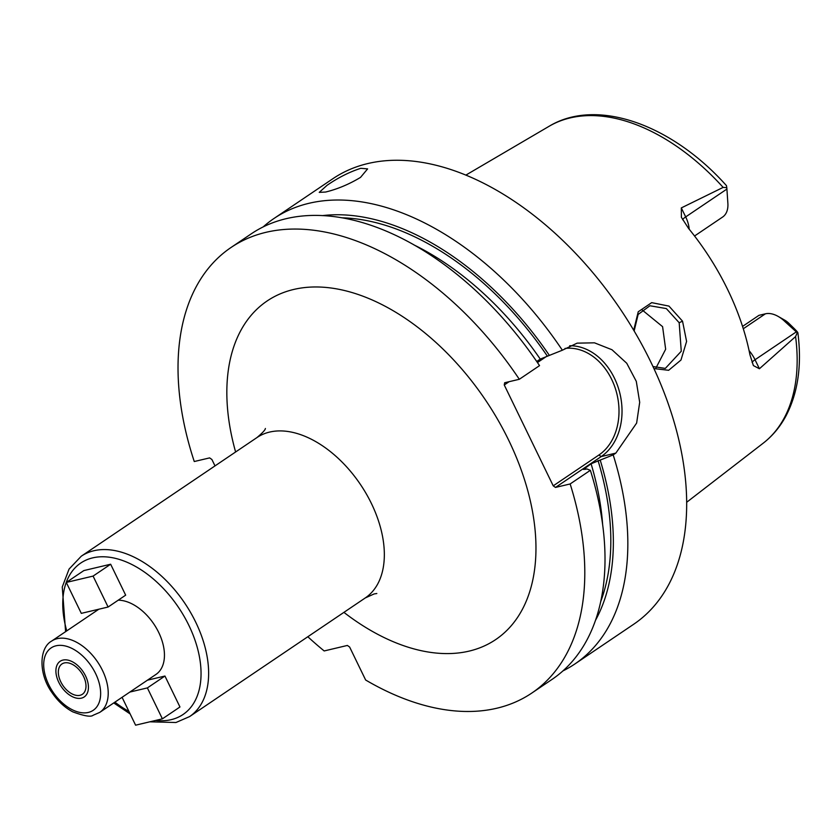<?xml version="1.0" encoding="UTF-8"?>
<svg xmlns="http://www.w3.org/2000/svg" width="840" height="840" viewBox="0 0 840 840"><rect width="100%" height="100%" fill="white"/><g stroke="black" fill="none" stroke-linecap="round" stroke-linejoin="round"><path stroke-width="1.26" d="M794.115 328.461L788.939 323.389A16.128 9.912 56 0 0 784.728 320.156L778.197 316.439A26.88 16.527 56 0 1 785.222 321.825L797.234 332.724L795.585 336.578A191.373 117.632 56 0 1 763.172 443.216C772.517 435.96 780.129 426.846 786.009 415.874C798.042 392.69 801.99 364.991 797.874 332.766L797.234 332.724C798.641 333.354 797.601 331.937 794.115 328.461M549.129 126.273A191.373 117.632 -124 0 1 570.098 117.936A191.373 117.632 56 0 1 723.146 187.394L726.8 187.666L726.464 185.651C672.2 124.814 597.062 97.272 549.129 126.273L465.832 175.13M749.091 350.637A26.88 16.527 56 0 1 755.034 359.741L759.413 368.75L753.385 365.579L749.942 354.784A194.901 119.805 -124 0 0 688.643 228.533L681.387 217.297L681.314 207.911L685.682 216.909L726.915 189.063L727.902 203.784A26.88 16.527 56 0 1 722.631 217.035L694.544 236.009M726.915 189.063L726.8 187.666M743.295 328.744L765.398 313.814L758.961 315.336L742.55 326.413M765.398 313.814A26.88 16.527 56 0 1 778.197 316.439M759.413 368.75L795.585 336.578M723.146 187.394L681.314 207.911M633.696 330.204L638.243 311.766L651.703 302.642L668.976 306.106L682.532 321.174L686.595 341.439L680.977 360.034L668.65 370.293L653.95 368.571M562.947 670.908A268.79 165.228 -124 0 0 574.875 663.978L633.749 624.215A268.79 165.228 56 0 0 636.489 334.981A268.79 165.228 56 0 0 367.794 163.559A268.79 165.228 -124 0 0 332.881 178.71L274.019 218.463A268.79 165.228 -124 0 0 263.13 226.947M569.688 345.755A59.136 45.434 -103.3 0 1 619.122 390.464A59.136 45.434 -103.3 0 1 601.188 456.582L615.836 453.106L636.636 423.077L639.692 402.318L636.3 381.381L626.745 363.258L611.972 349.734L594.468 342.825L577.122 343.151L562.359 350.217A268.79 165.228 -124 0 0 308.921 203.311A268.79 165.228 -124 0 0 274.019 218.463M325.626 192.034L319.242 192.371L327.033 185.325C338.1 177.691 349.335 172.011 360.769 168.304L367.605 168.893L360.518 177.398C349.083 184.265 337.459 189.147 325.626 192.034M307.818 636.741A268.79 165.228 -124 0 0 324.167 650.948L347.372 645.446L349.629 647.031L365.642 680.012A268.79 165.228 -124 0 0 531.836 693.042A268.79 165.228 -124 0 0 570.15 483.956L555.502 487.431L553.235 485.846L504.252 384.972L504.672 382.746L519.319 379.281A268.79 165.228 -124 0 0 230.979 247.527A268.79 165.228 -124 0 0 194.261 461.528L209.622 457.894L211.89 459.48L215.009 465.895M519.319 379.281L539.532 365.631A268.79 165.228 -124 0 0 251.191 233.877L230.979 247.527M531.836 693.042L552.058 679.392A268.79 165.228 -124 0 0 590.363 470.306L570.15 483.956M615.836 453.106L613.19 454.892A268.79 165.228 -124 0 1 574.875 663.978M413.899 244.881A247.286 152.009 56 0 1 540.267 359.1L536.729 361.483M540.267 359.1L549.371 355.404A256.011 157.374 -124 0 0 322.371 215.628M562.359 350.217L549.371 355.404M504.252 384.972L509.093 381.696M537.453 362.544L547.312 355.897M564.984 348.443A56.984 43.785 -103.3 0 1 615.531 389.056A56.984 43.785 -103.3 0 1 598.92 454.997L553.235 485.846M598.92 454.997L601.188 456.582L555.502 487.431M595.571 620.183A256.011 157.374 -124 0 0 600.201 460.089L613.19 454.892M600.201 460.089L591.087 463.785L583.475 469.445L587.024 468.983L590.363 470.306M118.22 600.18A43.008 26.439 56 0 1 158.151 631.323A43.008 26.439 56 0 1 155.978 674.415L99.75 712.383A43.008 26.439 56 0 0 100.191 666.099A43.008 26.439 56 0 0 57.204 638.673A43.008 26.439 56 0 0 51.618 641.099L98.837 609.21M108.098 607.026L125.664 595.161L110.649 564.228L83.864 570.57L66.287 582.435L81.302 613.357L108.098 607.026L93.083 576.093L66.287 582.435M122.073 697.316L135.597 725.183L162.393 718.841L179.959 706.976L164.945 676.043L147.42 680.19M80.031 695.289A18.28 11.235 -124 0 0 82.404 694.26A18.28 11.235 -124 0 0 82.583 674.594A18.28 11.235 -124 0 0 64.312 662.938A18.28 11.235 -124 0 0 61.94 663.968A18.28 11.235 -124 0 0 61.751 683.634A18.28 11.235 -124 0 0 80.031 695.289M110.649 564.228L93.083 576.093M162.393 718.841L147.378 687.908L129.843 692.055M164.945 676.043L147.378 687.908M634.148 330.96L638.127 314.454L649.908 305.76L666.33 308.574L679.182 322.728L681.261 351.246L665.322 368.403L653.005 366.555M656.019 367.878L665.658 349.251L662.592 326.655L642.001 309.844M62.927 660.082A21.504 13.22 56 0 1 84.42 673.796A21.504 13.22 56 0 1 84.21 696.938A21.504 13.22 56 0 1 81.417 698.145A21.504 13.22 56 0 1 59.913 684.432A21.504 13.22 56 0 1 60.134 661.29A21.504 13.22 56 0 1 62.927 660.082M682.678 219.734A10.752 1.922 154.1 0 1 685.682 216.909A26.88 16.527 56 0 1 689.21 229.236M785.222 321.825L788.939 323.389M752.094 362.407A10.752 1.922 -25.9 0 1 755.034 359.741L796.268 331.905M343.917 612.371A204.288 125.57 -124 0 0 469.203 651.095A204.288 125.57 -124 0 0 508.652 440.16A204.288 125.57 -124 0 0 293.612 289.475A204.288 125.57 -124 0 0 235.609 451.983M341.702 217.802A252.662 155.316 56 0 1 547.218 355.919M598.049 460.593A252.662 155.316 56 0 1 600.779 601.429M591.087 463.785A247.286 152.009 56 0 1 602.626 524.349M584.945 467.933A247.286 152.009 56 0 1 585.375 469.371M376.824 593.523L374.157 593.933L365.284 597.933A96.768 59.483 -124 0 0 366.272 493.805A96.768 59.483 -124 0 0 269.535 432.096A96.768 59.483 -124 0 0 256.977 437.556C262.553 432.852 265.356 429.839 265.377 428.495M256.977 437.556L81.27 556.206A96.768 59.483 56 0 1 93.839 550.746A96.768 59.483 56 0 1 190.565 612.465A96.768 59.483 56 0 1 189.578 716.594L175.938 722.516L149.814 721.812M66.759 630.872A91.392 56.175 56 0 1 92.631 557.886A91.392 56.175 56 0 1 188.832 625.296A91.392 56.175 56 0 1 171.192 719.659A91.392 56.175 56 0 1 155.589 720.447M128.93 711.428A91.392 56.175 56 0 1 114.902 702.156M88.347 712.425A37.632 23.132 56 0 1 48.73 684.663A37.632 23.132 56 0 1 55.996 645.803A37.632 23.132 56 0 1 95.613 673.565A37.632 23.132 56 0 1 88.347 712.425M682.532 321.174L679.182 322.728M763.172 443.216L686.731 502.236M130.137 713.927L113.736 702.944M65.604 631.659L62.265 586.971L69.058 569.09L81.27 556.206M365.284 597.933L189.578 716.594M99.75 712.383L93.093 715.281C90.93 717.182 84.158 716.037 72.786 711.858C64.785 707.595 57.876 701.211 52.07 692.706C38.304 673.837 39.123 647.913 51.618 641.099"/></g></svg>
